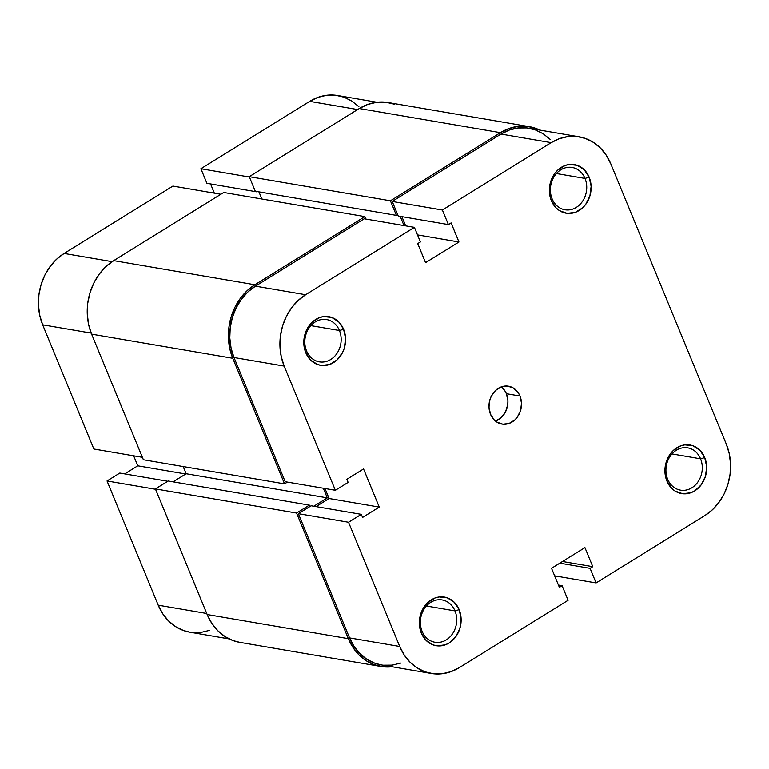 <?xml version="1.0" encoding="UTF-8"?>
<svg xmlns="http://www.w3.org/2000/svg" width="769" height="769" viewBox="0 0 769 769"><rect width="100%" height="100%" fill="white"/><g stroke="black" fill="none" stroke-linecap="round" stroke-linejoin="round"><path stroke-width="1.15" d="M585.007 178.437A21.455 18.081 99.7 0 0 560.812 169.834A21.455 18.081 99.7 0 0 552.104 198.815L551.344 200.622A24.666 20.782 -80.3 0 1 561.36 167.325A24.666 20.782 -80.3 0 1 589.16 177.206L585.007 178.437L556.42 173.544L585.007 178.437A21.455 18.081 -80.3 0 1 582.854 200.834A21.455 18.081 -80.3 0 1 564.936 209.774A21.455 18.081 -80.3 0 1 552.104 198.815A21.455 18.081 -80.3 0 1 554.247 176.409A21.455 18.081 -80.3 0 1 572.174 167.469A21.455 18.081 -80.3 0 1 585.007 178.437L589.16 177.206L584.315 169.834L577.336 165.364L569.271 164.489L565.215 165.45L557.842 170.026L554.795 173.448L550.594 181.926L549.585 186.656L549.97 196.182L551.344 200.622L556.189 207.995L559.476 210.648L567.147 213.369L575.289 212.369L582.671 207.803L585.709 204.381L589.919 195.903L591.13 186.358L589.16 177.206A24.666 20.782 -80.3 0 1 579.153 210.504A24.666 20.782 -80.3 0 1 551.344 200.622L552.104 198.815A21.455 18.081 99.7 0 0 576.298 207.409A21.455 18.081 99.7 0 0 585.007 178.437M700.569 458.814A21.455 18.081 99.7 0 0 676.374 450.211A21.455 18.081 99.7 0 0 667.665 479.193L666.906 481A24.666 20.782 -80.3 0 1 676.922 447.702A24.666 20.782 -80.3 0 1 704.731 457.584L700.569 458.814L671.981 453.921L700.569 458.814A21.455 18.081 -80.3 0 1 698.425 481.211A21.455 18.081 -80.3 0 1 680.498 490.151A21.455 18.081 -80.3 0 1 667.665 479.193A21.455 18.081 -80.3 0 1 669.818 456.786A21.455 18.081 -80.3 0 1 687.736 447.846A21.455 18.081 -80.3 0 1 700.569 458.814L704.731 457.584L699.886 450.211L692.898 445.741L684.833 444.867L680.776 445.828L673.404 450.403L670.357 453.825L666.156 462.304L664.945 471.849L665.541 476.559L666.906 481L671.75 488.373L675.038 491.026L682.709 493.746L690.86 492.746L694.715 490.882L701.28 484.758L705.481 476.28L706.692 466.735L704.731 457.584A24.666 20.782 -80.3 0 1 694.715 490.882A24.666 20.782 -80.3 0 1 666.906 481L667.665 479.193A21.455 18.081 99.7 0 0 691.86 487.786A21.455 18.081 99.7 0 0 700.569 458.814M339.437 330.507A21.455 18.081 99.7 0 0 315.242 321.913A21.455 18.081 99.7 0 0 306.533 350.885L305.774 352.702A24.666 20.782 -80.3 0 1 315.79 319.404A24.666 20.782 -80.3 0 1 343.599 329.276L339.437 330.507L310.849 325.623L339.437 330.507A21.455 18.081 -80.3 0 1 337.283 352.913A21.455 18.081 -80.3 0 1 319.366 361.853A21.455 18.081 -80.3 0 1 306.533 350.885A21.455 18.081 -80.3 0 1 308.686 328.488A21.455 18.081 -80.3 0 1 326.604 319.548A21.455 18.081 -80.3 0 1 339.437 330.507L343.599 329.276L338.754 321.913L331.766 317.443L323.701 316.559L319.644 317.53L312.272 322.096L309.225 325.527L305.024 334.006L303.813 343.551L304.409 348.261L305.774 352.702L310.618 360.075L317.607 364.535L321.577 365.448L329.728 364.448L337.101 359.882L342.589 352.433L344.349 347.973L345.56 338.437L343.599 329.276A24.666 20.782 -80.3 0 1 333.583 362.584A24.666 20.782 -80.3 0 1 305.774 352.702L306.533 350.885A21.455 18.081 99.7 0 0 330.728 359.488A21.455 18.081 99.7 0 0 339.437 330.507M454.998 610.884A21.455 18.081 99.7 0 0 430.803 602.29A21.455 18.081 99.7 0 0 422.094 631.262L421.335 633.079A24.666 20.782 -80.3 0 1 431.351 599.782A24.666 20.782 -80.3 0 1 459.16 609.654L454.998 610.884L426.411 606.001L454.998 610.884A21.455 18.081 -80.3 0 1 452.854 633.291A21.455 18.081 -80.3 0 1 434.937 642.23A21.455 18.081 -80.3 0 1 422.094 631.262A21.455 18.081 -80.3 0 1 424.248 608.865A21.455 18.081 -80.3 0 1 442.165 599.926A21.455 18.081 -80.3 0 1 454.998 610.884L459.16 609.654L454.316 602.29L447.327 597.821L439.262 596.936L435.206 597.907L427.833 602.483L422.344 609.923L420.585 614.383L419.374 623.928L419.97 628.638L421.335 633.079L426.18 640.452L433.168 644.912L437.138 645.825L445.289 644.826L449.144 642.961L455.709 636.828L459.91 628.35L461.121 618.814L459.16 609.654A24.666 20.782 -80.3 0 1 449.144 642.961A24.666 20.782 -80.3 0 1 421.335 633.079L422.094 631.262A21.455 18.081 99.7 0 0 446.289 639.866A21.455 18.081 99.7 0 0 454.998 610.884M495.524 421.114A19.215 16.187 99.7 0 0 506.377 393.69A19.215 16.187 99.7 0 0 501.378 386.845L504.743 390.585L506.377 393.69L519.988 396.016L506.377 393.69L507.915 400.822L507.751 404.571L505.598 411.732L501.321 417.538L495.572 421.095M490.516 414.26A19.215 16.187 -80.3 0 1 492.439 394.199A19.215 16.187 -80.3 0 1 508.492 386.201A19.215 16.187 -80.3 0 1 519.988 396.016L518.354 392.911L513.654 388.21L507.675 386.086L501.33 386.865L495.572 390.421L491.304 396.218L489.93 399.697L488.988 407.137L490.516 414.26L494.294 420.009L496.851 422.075L502.83 424.2L509.174 423.421L514.922 419.864L517.297 417.192L520.575 410.588L521.517 403.148L519.988 396.016A19.215 16.187 -80.3 0 1 518.056 416.077A19.215 16.187 -80.3 0 1 502.013 424.084A19.215 16.187 -80.3 0 1 490.516 414.26M442.396 210.024L551.19 142.65L501.013 134.075L392.228 201.449L442.396 210.024L551.19 142.65L559.457 138.641L568.147 136.574L576.913 136.507L585.42 138.458L593.351 142.352L600.397 148.023L606.28 155.28L610.778 163.816L726.34 444.194L729.281 453.71L730.55 463.813L730.098 474.127L727.955 484.259L724.187 493.813L718.938 502.426L712.421 509.77L704.885 515.557L596.1 582.921L590.092 568.339L592.793 566.666L584.93 547.605L551.536 568.291L559.39 587.353L562.091 585.68L568.108 600.262L459.314 667.627L568.108 600.262L562.091 585.68L559.39 587.353L551.536 568.291L584.93 547.605L592.793 566.666L562.504 561.495L592.793 566.666L590.092 568.339L559.803 563.168L590.092 568.339L596.1 582.921L704.885 515.557A52.85 44.525 -80.3 0 0 726.34 444.194L610.778 163.816A52.85 44.525 -80.3 0 0 579.163 136.824L528.985 128.24A52.85 44.525 99.7 0 0 501.013 134.075L392.228 201.449L398.236 216.022L448.414 224.596L442.396 210.024L448.414 224.596L451.115 222.923L448.414 224.596L398.236 216.022L392.228 201.449L442.396 210.024M335.361 490.286L284.165 366.082L233.997 357.508L285.193 481.711L335.361 490.286L284.165 366.082L281.223 356.576L279.954 346.473L280.406 336.149L282.55 326.018L286.318 316.463L291.566 307.85L298.084 300.516L305.62 294.729L414.404 227.355L420.412 241.937L417.711 243.61L425.574 262.671L458.968 241.995L451.115 222.923L458.968 241.995L417.519 234.91L458.968 241.995L425.574 262.671L417.711 243.61L420.412 241.937L414.404 227.355L364.237 218.781L255.443 286.155L247.906 291.932L241.389 299.276L236.15 307.888L232.382 317.443L230.229 327.575L229.787 337.889L231.056 348.001L233.997 357.508L285.193 481.711L335.361 490.286L348.126 482.384L335.361 490.286M401.889 216.647L405.686 225.865L401.889 216.647M324.979 488.517L329.103 498.514L316.03 506.608L329.103 498.514L324.979 488.517M431.342 673.461L381.174 664.887A52.85 44.525 99.7 0 1 349.559 637.886L399.726 646.46L348.54 522.257L298.362 513.673L349.559 637.886L399.726 646.46A52.85 44.525 -80.3 0 0 431.342 673.461A52.85 44.525 -80.3 0 0 459.314 667.627L451.047 671.635L442.358 673.711L433.591 673.779L425.084 671.827L417.154 667.934L410.108 662.253L404.225 655.005L399.726 646.46L348.54 522.257L361.305 514.346L311.137 505.771L298.362 513.673L349.559 637.886L354.057 646.431L359.94 653.679L366.976 659.36L374.907 663.243L381.328 664.906M383.423 665.195L392.19 665.137L400.87 663.061M550.22 139.449L543.183 133.768L535.253 129.884L526.736 127.933L517.97 127.99L509.289 130.067L501.013 134.075L551.19 142.65A52.85 44.525 -80.3 0 1 579.163 136.824M361.305 514.346L362.574 517.431L379.271 507.088L363.554 468.955L346.857 479.298L348.126 482.384L346.857 479.298L363.554 468.955L379.271 507.088L329.103 498.514L379.271 507.088L362.574 517.431L361.305 514.346L348.54 522.257L298.362 513.673L311.137 505.771L361.305 514.346M554.651 575.837L596.1 582.921L554.651 575.837M364.237 218.781L255.443 286.155L305.62 294.729L414.404 227.355L364.237 218.781M558.448 585.055L562.091 585.68L558.448 585.055M305.62 294.729L255.443 286.155A52.85 44.525 99.7 0 0 233.997 357.508L284.165 366.082A52.85 44.525 -80.3 0 1 305.62 294.729M500.436 132.672A54.445 45.871 -80.3 0 1 529.255 126.664A54.445 45.871 -80.3 0 1 539.876 130.105L535.714 128.356L526.938 126.347L517.912 126.404L508.963 128.548L500.436 132.672L390.421 200.805L249.262 176.678L359.277 108.544L500.436 132.672L390.421 200.805L396.429 215.387L255.27 191.25L249.262 176.678L390.421 200.805L396.429 215.387L397.66 214.618L396.429 215.387L255.27 191.25L249.262 176.678L359.277 108.544L500.436 132.672M529.255 126.664L388.095 102.537A54.445 45.871 99.7 0 0 359.277 108.544L367.803 104.421L376.752 102.277L385.778 102.21L394.555 104.228M400.226 216.368L404.023 225.586L400.226 216.368M261.854 199.008L258.922 191.875L261.854 199.008M223.721 192.49L364.881 216.618L365.89 219.069L364.881 216.618L254.866 284.751L113.706 260.624L223.721 192.49L364.881 216.618L254.866 284.751L113.706 260.624A54.445 45.871 99.7 0 0 91.607 334.14L232.767 358.267A54.445 45.871 -80.3 0 1 254.866 284.751L247.099 290.711L240.389 298.276L234.987 307.148L231.104 316.991L228.893 327.431L228.431 338.062L229.739 348.472L232.767 358.267L91.607 334.14L143.38 459.747L284.54 483.874L232.767 358.267L284.54 483.874L287.414 482.096L284.54 483.874L143.38 459.747L91.607 334.14L88.579 324.345L87.262 313.935L87.724 303.303L89.944 292.864L93.828 283.021L99.23 274.139L105.939 266.583L113.706 260.624L223.721 192.49M183.176 466.552L186.136 473.742L327.296 497.87L323.326 488.228L327.296 497.87L186.136 473.742L173.063 481.836L186.136 473.742L183.176 466.552M313.81 506.223L327.296 497.87L313.81 506.223M239.899 642.365L233.286 640.644L225.115 636.636L217.867 630.791L211.802 623.323L207.169 614.518L155.396 488.911L168.171 481L309.33 505.127L309.907 506.531L309.33 505.127L168.171 481L155.396 488.911L296.555 513.038L309.33 505.127L296.555 513.038L155.396 488.911L207.169 614.518L348.328 638.645L296.555 513.038L348.328 638.645L207.169 614.518A54.445 45.871 99.7 0 0 239.745 642.336L380.905 666.463A54.445 45.871 -80.3 0 1 348.328 638.645L352.961 647.45L359.027 654.919L366.284 660.773L374.445 664.772L383.222 666.79L392.248 666.723M392.055 666.742A54.445 45.871 -80.3 0 1 380.905 666.463M229.124 638.895L189.837 632.176A52.85 44.525 99.7 0 1 158.222 605.184L107.035 480.971L119.801 473.06L167.748 481.259L119.801 473.06L107.035 480.971L155.549 489.267L107.035 480.971L158.222 605.184L206.736 613.47L158.222 605.184L162.72 613.72L168.603 620.977L175.649 626.648L183.58 630.542L190.001 632.205M172.9 186.079L220.847 194.269L172.9 186.079L64.115 253.443L172.9 186.079M112.111 261.652L64.115 253.443L56.579 259.23L50.062 266.574L44.813 275.187L41.045 284.741L38.902 294.873L38.45 305.187L39.719 315.29L42.66 324.806L93.856 449.009L142.371 457.305L93.856 449.009L42.66 324.806L91.194 333.092L42.66 324.806A52.85 44.525 99.7 0 1 64.115 253.443L112.111 261.652M257.5 191.635L256.933 191.539L257.5 191.635M358.892 106.747L351.846 101.066L343.916 97.173L335.409 95.221L326.642 95.289L317.953 97.365L309.686 101.373L200.892 168.738L206.909 183.32L257.077 191.894L206.909 183.32L200.892 168.738L309.686 101.373L357.623 109.563L309.686 101.373A52.85 44.525 99.7 0 1 337.658 95.539L376.945 102.258M210.552 183.945L214.349 193.163L210.552 183.945M133.652 455.815L137.766 465.812L124.703 473.906L137.766 465.812L185.714 474.002L137.766 465.812L133.652 455.815M192.087 632.493L200.853 632.426L209.543 630.359M249.406 177.033L200.892 168.738L249.406 177.033"/></g></svg>
